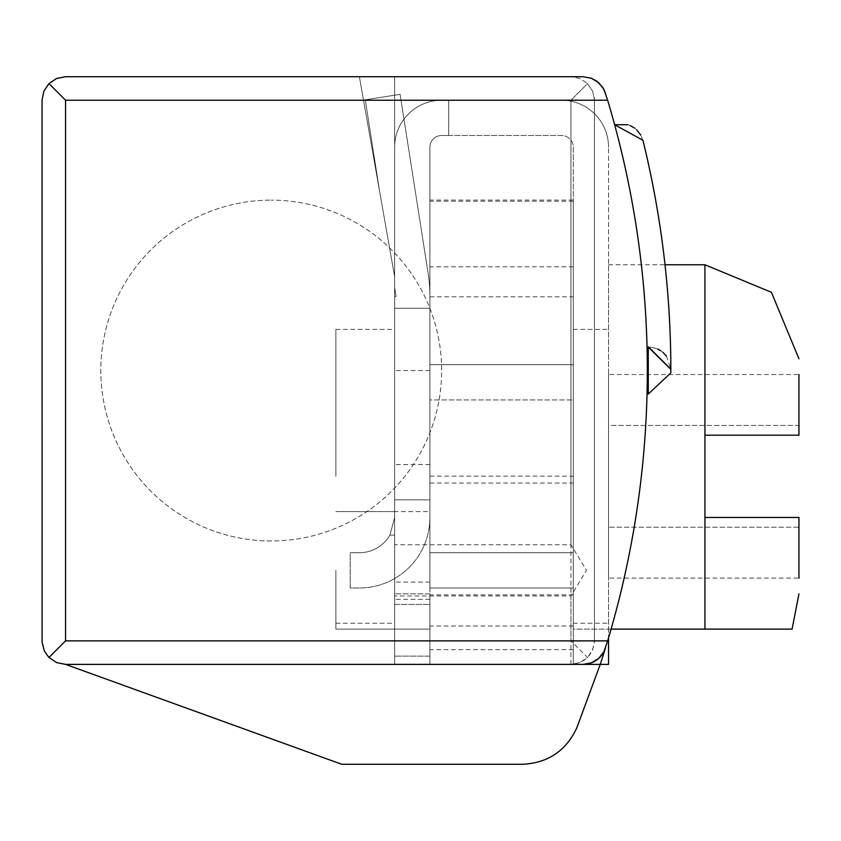 <?xml version="1.0" encoding="UTF-8"?>
<svg xmlns="http://www.w3.org/2000/svg" width="841" height="841" viewBox="0 0 841 841"><rect width="100%" height="100%" fill="white"/><g stroke="black" fill="none" stroke-linecap="round" stroke-linejoin="round"><path stroke-width="0.63" stroke-dasharray="4.21 3.15" d="M798.95 527.223L798.95 578.114L798.95 527.223L608.548 527.223L608.548 425.43L798.95 425.43L798.95 435.196L798.95 425.43L608.548 425.43L608.548 527.223L798.95 527.223L798.95 517.467L704.926 517.467L704.926 435.196L798.95 435.196L704.926 435.196L704.926 517.467L798.95 517.467L704.926 517.467L704.926 264.768M583.065 76.72L394.639 76.72L394.639 629.121L394.639 499.838L429.898 499.838L429.898 664.379L429.898 629.121L394.639 629.121L429.898 629.121L394.639 629.121L394.639 535.097L389.919 535.097L394.639 517.467L389.919 535.097L394.639 535.097L394.639 664.379L429.898 664.379L429.898 629.121L429.898 664.379L573.289 664.379L573.289 200.074L573.289 664.379L573.289 629.121L573.289 664.379L608.548 664.379L608.548 264.768L608.548 629.121L792.085 629.121M335.874 570.356L335.874 629.121L335.874 570.356M48.936 657.494L43.837 649.862L42.05 640.874L42.05 100.226L43.837 91.227L48.032 84.563L51.953 81.062L56.557 78.507L65.556 76.72L570.944 76.72L394.639 76.72L394.639 544.737L570.944 544.737L586.492 570.356L570.944 595.964L570.944 664.379L579.933 662.592L587.565 657.494L570.944 640.874L65.556 640.874L48.936 657.494L56.557 662.592L65.556 664.379L570.944 664.379C585.189 662.96 593.021 655.118 594.45 640.874L592.653 649.862L587.565 657.494M570.944 664.379L429.898 664.379L429.898 629.121L394.639 629.121L394.639 595.964L570.944 595.964M394.639 517.467L394.639 499.838L394.639 535.097L389.919 535.097A35.259 35.259 0 0 1 359.38 552.726A35.259 35.259 0 0 0 389.919 535.097A35.259 35.259 0 0 1 359.38 552.726L350.182 552.726L359.38 552.726A35.259 35.259 0 0 0 389.919 535.097L394.639 535.097L394.639 511.591L394.639 517.467L389.919 535.097L394.639 517.467M271.233 540.973A170.418 170.418 0 0 1 100.815 370.545A170.418 170.418 0 0 1 271.233 200.126A170.418 170.418 0 0 0 100.815 370.545A170.418 170.418 0 0 0 271.233 540.973A170.418 170.418 0 0 0 441.651 370.545A170.418 170.418 0 0 0 271.233 200.126A170.418 170.418 0 0 1 441.651 370.545A170.418 170.418 0 0 1 271.233 540.973M394.639 476.332L394.639 329.409L394.639 476.332M335.874 476.332L335.874 329.409L335.874 476.332M429.898 476.332L429.898 370.545L429.898 476.332M573.289 476.332L573.289 329.409L573.289 476.332M65.556 640.874L65.556 100.226L48.936 83.606M394.639 544.737L394.639 76.72L394.639 308.258L429.898 308.258L429.898 147.238A11.753 11.753 0 0 1 441.651 135.485L561.536 135.485A11.753 11.753 0 0 1 573.289 147.238L573.289 629.121L608.548 629.121L608.548 147.238L608.548 629.121L611.081 629.121M573.289 266.818L429.898 266.818L429.898 484.227L429.898 147.238A11.753 11.753 0 0 1 441.651 135.485A11.753 11.753 0 0 0 429.898 147.238L429.898 308.258L429.898 147.238A11.753 11.753 0 0 1 441.651 135.485L448.705 135.485L441.651 135.485A11.753 11.753 0 0 0 429.898 147.238A11.753 11.753 0 0 1 441.651 135.485L561.536 135.485A11.753 11.753 0 0 1 573.289 147.238L573.289 629.121L608.548 629.121L608.548 637.814M608.548 374.539L608.548 425.43L608.548 374.539L798.95 374.539L798.95 435.196L704.926 435.196M608.548 578.114L608.548 527.223L608.548 578.114L798.95 578.114L798.95 517.467M573.289 399.927L573.289 587.985L573.289 364.668L573.289 399.927L429.898 399.927L429.898 364.668L429.898 552.726L429.898 399.927L573.289 399.927M573.289 364.668L429.898 364.668L573.289 364.668M429.898 587.985L429.898 552.726L429.898 587.985L573.289 587.985L429.898 587.985M594.45 100.226L594.45 640.874L594.408 98.912L592.653 91.227L587.565 83.606L570.944 100.226L587.565 83.606L579.933 78.507L570.944 76.72L579.933 78.507L587.565 83.606L592.653 91.227L594.45 100.226M573.289 664.379L429.898 664.379L429.898 656.127L429.898 664.379L600.243 664.379A940.249 940.249 0 0 0 605.488 647.927L605.488 647.927A23.506 23.506 0 0 1 583.065 664.379L65.556 664.379L583.065 664.379A23.506 23.506 0 0 0 605.531 647.801A940.249 940.249 0 0 0 607.633 100.226L605.531 93.298M647.044 394.009A940.249 940.249 0 0 0 647.044 347.091A940.249 940.249 0 0 1 647.044 394.009A22.329 22.329 0 0 0 648.264 394.051L670.813 372.899M643.039 140.741L643.039 140.741A963.754 963.754 0 0 1 670.845 369.346L648.264 347.049A22.329 22.329 0 0 0 647.044 347.091L652.847 347.47M652.931 347.491L657.715 349.026M660.816 350.739L662.876 352.274M666.398 356.006L670.845 369.167M648.569 347.039L647.044 347.091A940.249 940.249 0 0 0 614.645 124.762A940.249 940.249 0 0 1 647.044 347.091M642.902 140.237L640.853 135.18M636.784 129.924L634.492 128.011M630.203 125.561L627.88 124.71M670.845 369.378L670.845 371.722M394.639 595.964L394.639 664.379L429.898 664.379L394.639 664.379L394.639 656.127L394.639 664.379L600.243 664.379L576.8 727.843C566.004 750.918 547.89 763.06 522.45 764.28L341.751 764.28L65.556 664.379M429.898 464.579L394.639 464.579L394.639 76.72L359.38 76.72L394.639 276.689L359.38 76.72L394.639 276.689L359.38 76.72L394.639 76.72L359.38 76.72L394.639 76.72L394.639 276.689L379.669 191.769L394.639 276.689L394.639 287.338L396.079 296.505L394.639 296.505L394.639 308.258L394.639 296.505L396.079 296.505L394.639 287.338L394.639 276.689L394.639 308.258L394.639 147.238A47.012 47.012 0 0 1 441.651 100.226A47.012 47.012 0 0 0 394.639 147.238A47.012 47.012 0 0 1 441.651 100.226A47.012 47.012 0 0 0 394.639 147.238L394.639 308.258L394.639 296.505L396.079 296.505L394.639 287.338L394.639 276.689L394.639 287.338L396.079 296.505L394.639 296.505L394.639 308.258L429.898 308.258L394.639 308.258L429.898 308.258L394.639 308.258L429.898 308.258L394.639 308.258L429.898 308.258L429.898 296.495A152.789 152.789 0 0 0 428.058 272.841L400.095 94.35L365.267 99.806L379.669 191.769L365.267 99.806L400.095 94.35L428.058 272.841A152.789 152.789 0 0 1 429.898 296.495A152.789 152.789 0 0 0 428.058 272.841L400.095 94.35L365.267 99.806L379.669 191.769L365.267 99.806L400.095 94.35L428.058 272.841A152.789 152.789 0 0 1 429.898 296.495L429.898 266.818M394.639 656.127L394.639 593.862L394.639 656.127L429.898 656.127L429.898 599.36L429.898 656.127L394.639 656.127M394.639 604.427L394.639 593.862L394.639 604.427L429.898 604.427L394.639 604.427M448.705 135.485L448.705 100.226L441.651 100.226L561.536 100.226A47.012 47.012 0 0 1 608.548 147.238A47.012 47.012 0 0 0 561.536 100.226L441.651 100.226L448.705 100.226L448.705 135.485M394.639 464.579L394.639 538.471L394.639 499.838L429.898 499.838L429.898 511.591L335.874 511.591L394.639 511.591M429.898 664.379L429.898 499.838L394.639 499.838L429.898 499.838L394.639 499.838L429.898 499.838L429.898 147.238L429.898 517.467A70.518 70.518 0 0 1 359.38 587.985L350.182 587.985L350.182 552.726L350.182 587.985L359.38 587.985A70.518 70.518 0 0 0 429.898 517.467A70.518 70.518 0 0 1 359.38 587.985L350.182 587.985L350.182 552.726L359.38 552.726L350.182 552.726L350.182 587.985L359.38 587.985A70.518 70.518 0 0 0 429.898 517.467L429.898 511.591M429.898 593.862L394.639 593.862L429.898 593.862L429.898 599.36L429.898 593.862L394.639 593.862L429.898 593.862M394.639 147.238A47.012 47.012 0 0 1 441.651 100.226A47.012 47.012 0 0 0 394.639 147.238M429.898 476.164L573.289 476.164M704.926 629.121L704.926 517.467M65.556 100.226L570.944 100.226L570.944 640.874M573.289 552.726L429.898 552.726L573.289 552.726M648.264 347.049L648.264 394.051M570.944 544.737L570.944 100.226L394.639 100.226L607.633 100.226M429.898 599.36L394.639 599.36L429.898 599.36M429.898 483.028L573.289 483.028M429.898 296.81L573.289 296.81M573.289 201.241L429.898 201.241M573.289 594.871L429.898 594.871M573.289 649.651L429.898 649.651M573.289 626.009L429.898 626.009M608.548 264.768L665.021 264.768M394.639 629.121L335.874 629.121L394.639 629.121M335.874 329.409L394.639 329.409M429.898 370.545L394.639 370.545M573.289 329.409L608.548 329.409M573.289 623.244L608.548 623.244M429.898 582.109L394.639 582.109M335.874 623.244L394.639 623.244M573.289 200.074L429.898 200.074"/><path stroke-width="1.26" d="M665.021 264.768L704.926 264.768L704.926 517.467L798.95 517.467L798.95 578.114M670.813 372.899L670.845 371.722L670.813 372.899L648.264 394.051A22.329 22.329 0 0 1 647.044 394.009M583.065 76.72L65.556 76.72L56.557 78.507L48.936 83.606L43.837 91.227L42.05 100.226L42.092 642.188L44.373 651.071L48.936 657.494L65.556 640.874L607.633 640.874A940.249 940.249 0 0 0 607.633 100.226L603.912 89.356L598.687 82.66L591.423 78.255L583.065 76.72L591.423 78.255L597.026 81.314L602.839 87.506L605.531 93.298M48.936 83.606L65.556 100.226L65.556 640.874M65.556 664.379L341.751 764.28L522.45 764.28C547.89 763.06 566.004 750.918 576.8 727.843L600.243 664.379A940.249 940.249 0 0 0 605.488 647.927A23.506 23.506 0 0 1 583.065 664.379L65.556 664.379L56.557 662.592L48.936 657.494M608.548 637.814L608.548 664.379L583.065 664.379L591.423 662.845L598.687 658.44L603.912 651.743L607.633 640.874M798.95 593.862L792.085 629.121L611.081 629.121M704.926 435.196L798.95 435.196L798.95 374.539M798.95 527.223L798.95 517.467M657.715 349.026L660.816 350.739M662.876 352.274L666.398 356.006M670.845 369.167L648.569 347.039M647.044 347.091A22.329 22.329 0 0 1 648.264 347.049L670.845 369.378L670.845 371.722M627.88 124.71L614.645 124.762L642.902 140.237M640.853 135.18L636.784 129.924M634.492 128.011L630.203 125.561M643.039 140.741A963.754 963.754 0 0 1 670.845 369.346A963.754 963.754 0 0 0 643.039 140.741M704.926 517.467L704.926 629.121M65.556 100.226L607.633 100.226M648.264 347.049L648.264 394.051M704.926 264.768L771.407 292.3L798.95 358.792"/></g></svg>
